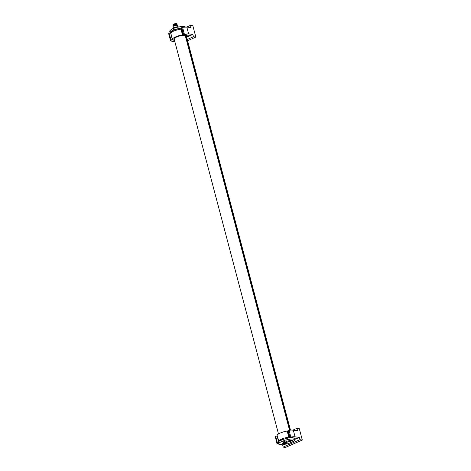 <?xml version="1.0" encoding="UTF-8"?>
<svg xmlns="http://www.w3.org/2000/svg" width="471" height="471" viewBox="0 0 471 471"><rect width="100%" height="100%" fill="white"/><g stroke="black" fill="none" stroke-linecap="round" stroke-linejoin="round"><path stroke-width="0.71" d="M181.541 28.001L182.571 27.312L186.81 27.047L188.612 33.859L192.863 34.477L187.811 36.703L186.622 36.438L187.052 36.143A7.601 1.966 -14.8 0 0 187.087 36.09A7.601 1.966 -14.8 0 0 187.193 35.643L186.834 35.678L186.987 34.925M186.734 27.035L190.467 25.399L191.067 27.665L186.81 27.047M169.136 33.105L170.938 39.917L170.496 40.594L168.695 33.782L169.136 33.105L170.113 32.84C169.949 32.057 171.055 31.121 173.446 30.038L181.347 27.895M170.732 33.005L170.113 32.84L169.748 31.351M170.82 33.335L170.62 32.587C171.462 30.733 174.829 29.249 180.734 28.13L180.999 29.131L179.616 29.343C174.294 30.497 171.362 31.828 170.82 33.335L172.474 39.381A7.601 1.966 -14.8 0 1 181.147 35.19A7.601 1.966 -14.8 0 1 182.512 34.96L180.999 29.131M181.541 28.036L180.723 28.142M190.802 35.384L183.148 34.713L183.56 34.359L181.765 27.548M183.56 34.359L188.612 33.859M189.477 35.967L189.277 35.201M170.579 32.829L172.38 39.641L170.938 39.917M187.599 40.724L195.842 37.091L192.845 25.74L190.467 25.399M172.327 39.446L174.511 40.365M172.533 39.682L173.293 39.876M172.38 39.641L173.375 40.17M195.842 37.091L193.463 36.75L192.863 34.477M187.27 39.476L193.463 36.75M174.941 40.076L174.347 40.212A7.601 1.966 -14.8 0 1 174.246 40.206A1.401 0.365 165.2 0 0 174.223 40.17A1.401 0.365 165.2 0 0 173.446 40.088A7.601 1.966 -14.8 0 1 173.369 40.07L173.316 39.876M187.011 34.925L187.193 35.643M186.622 34.878L186.669 35.078A7.601 1.966 -14.8 0 1 187.087 35.384A7.601 1.966 -14.8 0 1 187.117 35.419L186.834 35.678M185.303 34.742L185.321 34.813A7.601 1.966 -14.8 0 1 186.216 34.931A7.601 1.966 -14.8 0 1 186.298 34.954L186.269 34.836M183.296 34.807L183.313 34.866A7.601 1.966 -14.8 0 1 184.573 34.795A7.601 1.966 -14.8 0 1 184.697 34.795L184.685 34.73M173.522 39.882L172.998 39.947A7.601 1.966 -14.8 0 1 172.58 39.641A7.601 1.966 -14.8 0 1 172.557 39.605L172.492 39.376M187.811 36.703L186.669 37.203M174.871 41.719L171.774 41.271L170.531 40.212L168.73 33.4M186.622 36.438L187.052 36.143M186.669 35.078L186.157 35.16M185.321 34.813L184.679 34.948M183.313 34.866L182.571 35.06M172.474 39.381L172.916 39.387M186.54 36.72A7.595 1.966 165.2 0 0 186.834 36.45L186.21 36.968M173.446 30.038L173.087 28.607L175.948 27.553L181.853 26.388L184.132 26.423L185.468 26.982M184.308 27.059L184.132 26.423M169.919 31.639L169.848 30.815L170.932 29.761L173.087 28.607M277.136 435.516L278.72 440.944C280.28 439.249 283.642 437.983 288.8 437.141L287.175 431.1A7.601 1.966 165.2 0 0 277.231 435.104A7.601 1.966 165.2 0 0 277.136 435.516M287.198 431.189L287.869 431.065M295.941 438.913L295.741 438.148M293.197 429.982L296.93 428.339L297.531 430.612L290.99 429.982L287.816 430.847L289.612 437.653L281.711 439.79C279.321 440.88 278.208 441.81 278.379 442.599L276.995 443.158L275.194 436.346L276.954 443.535L276.995 443.158L279.015 444.33M278.773 443.988L278.379 442.599M294.581 439.808L294.234 438.371L292.791 437.6L293.15 439.043L290.872 439.007L284.967 440.173L279.951 442.381L278.867 443.435L278.938 444.259L282.429 444.777L288.405 443.6L293.386 441.409L294.493 440.326L294.404 439.508L293.15 439.043M278.702 441.668L278.62 441.345M289 437.889L288.8 437.141M292.791 437.6L289.612 437.653L290.831 437.064A7.295 1.89 -14.8 0 1 292.785 436.794A7.295 1.89 -14.8 0 1 295.07 436.805L299.326 437.424L294.516 439.537M282.659 444.759L283.089 447.103L285.467 447.45L302.305 440.038L299.309 428.687L296.93 428.339M277.26 436.005L275.194 436.346M302.305 440.038L299.927 439.69L299.326 437.424M294.493 440.326L294.404 439.508M277.042 435.775L278.626 441.763M275.6 436.052L277.401 442.864M281.711 439.79L282.105 441.227M278.867 443.435L278.938 444.259M290.024 437.306L288.228 430.494M297.266 438.33L293.845 437.918M283.089 447.103L299.927 439.69M282.582 443.735C284.131 442.546 285.661 442.169 287.175 442.616C285.632 443.812 284.095 444.188 282.582 443.735L282.629 443.6M287.875 441.409C289.418 440.214 290.948 439.837 292.467 440.291C290.919 441.48 289.388 441.857 287.875 441.409L287.922 441.274M286.68 442.381A2.278 0.589 -14.8 0 1 287.08 442.593A2.278 0.589 -14.8 0 1 285.62 443.57A2.278 0.589 -14.8 0 1 283.077 443.97A2.278 0.589 -14.8 0 1 282.677 443.759A2.278 0.589 -14.8 0 1 284.137 442.787A2.278 0.589 -14.8 0 1 286.68 442.381M291.973 440.055A2.278 0.589 -14.8 0 1 292.373 440.267A2.278 0.589 -14.8 0 1 290.913 441.239A2.278 0.589 -14.8 0 1 288.364 441.645A2.278 0.589 -14.8 0 1 287.969 441.433A2.278 0.589 -14.8 0 1 289.43 440.456A2.278 0.589 -14.8 0 1 291.973 440.055M285.55 443.276A1.201 0.312 -14.8 0 1 284.39 443.588A1.201 0.312 -14.8 0 1 283.931 443.594A1.201 0.312 -14.8 0 1 283.719 443.494A1.201 0.312 -14.8 0 1 283.813 443.311A1.201 0.312 -14.8 0 1 284.207 443.081A1.201 0.312 -14.8 0 1 285.367 442.769A1.201 0.312 -14.8 0 1 285.826 442.758A1.201 0.312 -14.8 0 1 285.868 442.764A1.201 0.312 -14.8 0 1 286.038 442.864A1.201 0.312 -14.8 0 1 285.55 443.276L284.39 443.588L283.719 443.494L284.072 443.087M290.842 440.944A1.201 0.312 -14.8 0 1 289.683 441.256A1.201 0.312 -14.8 0 1 289.218 441.268A1.201 0.312 -14.8 0 1 289.011 441.162A1.201 0.312 -14.8 0 1 289.106 440.98A1.201 0.312 -14.8 0 1 289.5 440.75A1.201 0.312 -14.8 0 1 290.66 440.438A1.201 0.312 -14.8 0 1 291.119 440.432A1.201 0.312 -14.8 0 1 291.16 440.438A1.201 0.312 -14.8 0 1 291.331 440.532A1.201 0.312 -14.8 0 1 290.842 440.944L289.683 441.256L289.011 441.162L289.359 440.756M285.826 442.775L285.514 442.693M285.591 442.905L286.038 442.864M291.331 440.532L290.884 440.579M290.807 440.367L291.107 440.438M290.342 430.052L186.104 35.525L185.309 35.737A5.876 1.525 165.2 0 0 176.548 37.038A5.876 1.525 165.2 0 0 174.152 39.016L278.496 433.944M185.309 35.737L289.524 430.17M186.104 35.525A6.688 1.731 -14.8 0 1 186.298 35.808L290.46 430.041M172.457 28.896L173.87 27.624L177.261 26.712L177.379 27.153M174.029 28.219L173.87 27.624M177.261 26.712L178.485 26.894M177.161 25.257A2.084 0.542 165.2 0 0 177.019 25.216A2.084 0.542 165.2 0 0 174.14 25.758A2.084 0.542 165.2 0 0 173.452 26.158A2.084 0.542 165.2 0 0 173.352 26.264L173.24 25.864A1.972 0.512 -14.8 0 1 174.052 25.198A1.972 0.512 -14.8 0 1 175.977 24.68A1.972 0.512 -14.8 0 1 177.061 24.857L177.161 25.246M178.056 26.829L177.702 25.499A2.432 0.63 165.2 0 0 177.355 25.287A2.432 0.63 165.2 0 0 173.999 25.917A2.432 0.63 165.2 0 0 173.193 26.382A2.432 0.63 165.2 0 0 172.998 26.735L173.352 28.066M177.143 24.686L177.067 24.398A2.096 0.542 165.2 0 0 177.055 24.38A2.096 0.542 165.2 0 0 173.87 24.763A2.096 0.542 165.2 0 0 173.004 25.446A2.096 0.542 165.2 0 0 173.01 25.469L173.087 25.752A2.096 0.542 165.2 0 1 173.946 25.045A2.096 0.542 -14.8 0 1 175.989 24.498A2.096 0.542 -14.8 0 1 177.143 24.686A2.096 0.542 -14.8 0 1 177.125 24.81A2.096 0.542 -14.8 0 1 177.067 24.892L177.125 24.81M184.373 34.118L182.571 27.312M293.274 429.994L295.07 436.805M290.831 437.064L289.035 430.253M286.327 441.839C283.389 442.669 282.606 442.557 283.972 441.498C286.904 440.662 287.693 440.779 286.327 441.839M285.12 442.805L285.238 443.258M284.531 442.958L284.649 443.417M290.413 440.473L290.53 440.927M289.818 440.626L289.942 441.086M185.651 35.59L289.889 430.111M173.787 24.074C175.495 23.509 176.495 23.415 176.796 23.791A1.99 0.518 165.2 0 0 173.77 24.156A1.99 0.518 -14.8 0 0 172.945 24.81L173.787 24.074A1.872 0.483 -14.8 0 1 176.59 23.656M173.057 24.586A1.872 0.483 -14.8 0 1 173.775 24.086M183.148 34.713L181.353 27.901M177.019 25.216L177.355 25.287M176.796 23.791L177.055 24.38M172.945 24.81L173.004 25.446"/></g></svg>
